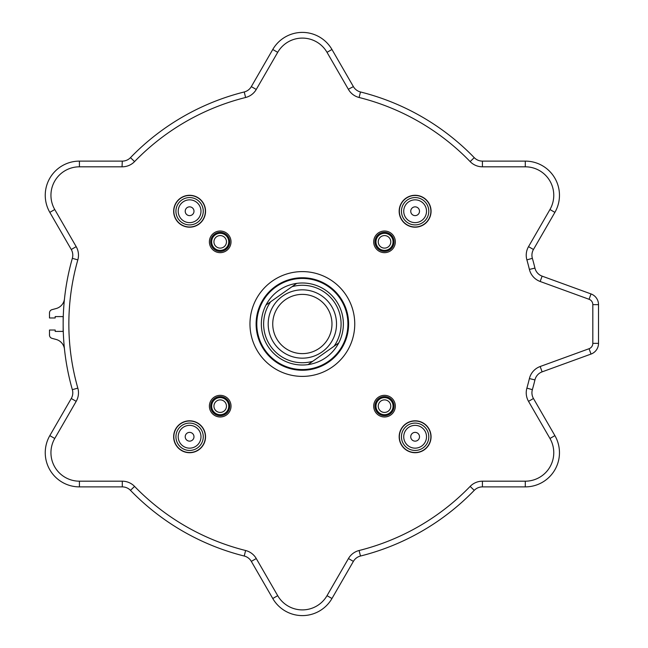 <?xml version="1.0" encoding="UTF-8"?>
<svg xmlns="http://www.w3.org/2000/svg" width="648" height="648" viewBox="0 0 648 648"><rect width="100%" height="100%" fill="white"/><g stroke="black" fill="none" stroke-linecap="round" stroke-linejoin="round"><path stroke-width="0.97" d="M302.357 277.757A46.243 46.243 0 0 1 342.411 347.126A46.243 46.243 0 0 1 262.31 347.126A46.243 46.243 0 0 1 302.357 277.757M302.357 271.601A52.399 52.399 0 0 1 347.733 350.195A52.399 52.399 0 0 1 256.981 350.195A52.399 52.399 0 0 1 302.357 271.601M540.165 366.517L542.117 371.863A11.389 11.389 0 0 0 534.932 379.906A11.389 11.389 0 0 1 542.117 371.863L591.017 354.067A11.389 11.389 0 0 0 598.517 343.359L598.517 304.641A11.389 11.389 0 0 0 591.017 293.933L542.117 276.137A11.389 11.389 0 0 1 534.932 268.094A239.201 239.201 0 0 0 532.364 258.325A11.389 11.389 0 0 1 533.458 249.496L554.89 212.374A34.174 34.174 0 0 0 525.293 161.117L482.428 161.117A11.389 11.389 0 0 1 474.239 157.642A239.201 239.201 0 0 0 360.482 91.967A11.389 11.389 0 0 1 353.387 86.613L331.954 49.483A34.174 34.174 0 0 0 272.768 49.483L251.327 86.613A11.389 11.389 0 0 1 244.231 91.967A239.201 239.201 0 0 0 130.475 157.642A11.389 11.389 0 0 1 122.286 161.117L79.421 161.117A34.174 34.174 0 0 0 49.823 212.374L71.264 249.496A11.389 11.389 0 0 1 72.349 258.325A239.201 239.201 0 0 0 72.349 389.675A11.389 11.389 0 0 1 71.264 398.504L49.823 435.626A34.174 34.174 0 0 0 79.421 486.883L122.286 486.883A11.389 11.389 0 0 1 130.475 490.358A239.201 239.201 0 0 0 244.231 556.033A11.389 11.389 0 0 1 251.327 561.387L272.768 598.517A34.174 34.174 0 0 0 331.954 598.517L353.387 561.387A11.389 11.389 0 0 1 360.482 556.033A239.201 239.201 0 0 0 474.239 490.358A11.389 11.389 0 0 1 482.428 486.883L525.293 486.883A34.174 34.174 0 0 0 554.89 435.626L533.458 398.504A11.389 11.389 0 0 1 532.364 389.675A239.201 239.201 0 0 0 534.932 379.906A239.201 239.201 0 0 1 532.364 389.675L526.889 388.112A17.083 17.083 0 0 0 528.525 401.347L549.958 438.477A28.48 28.48 0 0 1 525.293 481.189L482.428 481.189A17.083 17.083 0 0 0 470.148 486.397A233.507 233.507 0 0 1 359.097 550.508A17.083 17.083 0 0 0 348.454 558.544L327.021 595.666A28.48 28.48 0 0 1 277.7 595.666L256.26 558.544A17.083 17.083 0 0 0 245.616 550.508A233.507 233.507 0 0 1 134.565 486.397A17.083 17.083 0 0 0 122.286 481.189L79.421 481.189A28.48 28.48 0 0 1 54.756 438.477L76.189 401.347A17.083 17.083 0 0 0 77.825 388.112A233.507 233.507 0 0 1 77.825 259.889A17.083 17.083 0 0 0 76.189 246.653L54.756 209.523A28.48 28.48 0 0 1 79.421 166.811L122.286 166.811A17.083 17.083 0 0 0 134.565 161.603A233.507 233.507 0 0 1 245.616 97.492A17.083 17.083 0 0 0 256.26 89.456L277.7 52.334A28.48 28.48 0 0 1 327.021 52.334L348.454 89.456A17.083 17.083 0 0 0 359.097 97.492A233.507 233.507 0 0 1 470.148 161.603A17.083 17.083 0 0 0 482.428 166.811L525.293 166.811A28.48 28.48 0 0 1 549.958 209.523L528.525 246.653A17.083 17.083 0 0 0 526.889 259.889A233.507 233.507 0 0 1 529.4 269.422A17.083 17.083 0 0 0 540.165 281.483L589.072 299.287A5.694 5.694 0 0 1 592.823 304.641L592.823 343.359A5.694 5.694 0 0 1 589.072 348.713L540.165 366.517A17.083 17.083 0 0 0 529.4 378.578A233.507 233.507 0 0 1 526.889 388.112M256.26 558.544L251.327 561.387A11.389 11.389 0 0 0 244.231 556.033A239.201 239.201 0 0 1 130.475 490.358A11.389 11.389 0 0 0 122.286 486.883L122.286 481.189M482.428 481.189L482.428 486.883A11.389 11.389 0 0 0 474.239 490.358A239.201 239.201 0 0 1 360.482 556.033A11.389 11.389 0 0 0 353.387 561.387L348.454 558.544M189.597 441.142A4.382 4.382 0 0 1 185.798 434.573A4.382 4.382 0 0 1 193.396 434.573A4.382 4.382 0 0 1 189.597 441.142M189.597 423.095A13.665 13.665 0 0 0 177.763 443.596A13.665 13.665 0 0 0 201.431 443.596A13.665 13.665 0 0 0 189.597 423.095M189.597 452.523A15.763 15.763 0 0 1 173.834 436.76A15.763 15.763 0 0 1 189.597 421.006A15.763 15.763 0 0 1 205.359 436.76A15.763 15.763 0 0 1 189.597 452.523M220.207 397.613A8.546 8.546 0 0 0 212.803 410.427A8.546 8.546 0 0 0 227.602 410.427A8.546 8.546 0 0 0 220.207 397.613M220.207 415.692A9.542 9.542 0 0 1 210.665 406.158A9.542 9.542 0 0 1 220.207 396.617A9.542 9.542 0 0 1 229.74 406.158A9.542 9.542 0 0 1 220.207 415.692M419.507 436.76A4.382 4.382 0 0 1 412.93 440.559A4.382 4.382 0 0 1 412.93 432.961A4.382 4.382 0 0 1 419.507 436.76M401.452 436.76A13.665 13.665 0 0 0 421.953 448.602A13.665 13.665 0 0 0 421.953 424.926A13.665 13.665 0 0 0 401.452 436.76M430.88 436.76A15.763 15.763 0 0 1 415.117 452.523A15.763 15.763 0 0 1 399.362 436.76A15.763 15.763 0 0 1 415.117 421.006A15.763 15.763 0 0 1 430.88 436.76M375.97 406.158A8.546 8.546 0 0 0 388.784 413.554A8.546 8.546 0 0 0 388.784 398.755A8.546 8.546 0 0 0 375.97 406.158M394.057 406.158A9.542 9.542 0 0 1 384.515 415.692A9.542 9.542 0 0 1 374.973 406.158A9.542 9.542 0 0 1 384.515 396.617A9.542 9.542 0 0 1 394.057 406.158M415.117 206.858A4.382 4.382 0 0 1 418.916 213.427A4.382 4.382 0 0 1 411.326 213.427A4.382 4.382 0 0 1 415.117 206.858M415.117 224.905A13.665 13.665 0 0 0 426.959 204.404A13.665 13.665 0 0 0 403.283 204.404A13.665 13.665 0 0 0 415.117 224.905M415.117 195.477A15.763 15.763 0 0 1 430.88 211.24A15.763 15.763 0 0 1 415.117 226.994A15.763 15.763 0 0 1 399.362 211.24A15.763 15.763 0 0 1 415.117 195.477M384.515 250.387A8.546 8.546 0 0 0 391.91 237.573A8.546 8.546 0 0 0 377.112 237.573A8.546 8.546 0 0 0 384.515 250.387M384.515 232.308A9.542 9.542 0 0 1 394.057 241.842A9.542 9.542 0 0 1 384.515 251.384A9.542 9.542 0 0 1 374.973 241.842A9.542 9.542 0 0 1 384.515 232.308M228.744 241.842A8.546 8.546 0 0 0 215.93 234.446A8.546 8.546 0 0 0 215.93 249.245A8.546 8.546 0 0 0 228.744 241.842M210.665 241.842A9.542 9.542 0 0 1 220.207 232.308A9.542 9.542 0 0 1 229.74 241.842A9.542 9.542 0 0 1 220.207 251.384A9.542 9.542 0 0 1 210.665 241.842M185.215 211.24A4.382 4.382 0 0 1 191.792 207.441A4.382 4.382 0 0 1 191.792 215.039A4.382 4.382 0 0 1 185.215 211.24M203.261 211.24A13.665 13.665 0 0 0 182.76 199.398A13.665 13.665 0 0 0 182.76 223.074A13.665 13.665 0 0 0 203.261 211.24M173.834 211.24A15.763 15.763 0 0 1 189.597 195.477A15.763 15.763 0 0 1 205.359 211.24A15.763 15.763 0 0 1 189.597 226.994A15.763 15.763 0 0 1 173.834 211.24M205.546 211.24A15.949 15.949 0 0 0 181.626 197.429A15.949 15.949 0 0 0 181.626 225.05A15.949 15.949 0 0 0 205.546 211.24M231.02 241.842A10.822 10.822 0 0 0 214.796 232.47A10.822 10.822 0 0 0 214.796 251.213A10.822 10.822 0 0 0 231.02 241.842M220.207 395.337A10.822 10.822 0 0 0 210.835 411.569A10.822 10.822 0 0 0 229.578 411.569A10.822 10.822 0 0 0 220.207 395.337M399.176 436.76A15.949 15.949 0 0 0 423.095 450.571A15.949 15.949 0 0 0 423.095 422.95A15.949 15.949 0 0 0 399.176 436.76M415.117 227.189A15.949 15.949 0 0 0 428.927 203.261A15.949 15.949 0 0 0 401.306 203.261A15.949 15.949 0 0 0 415.117 227.189M384.515 252.663A10.822 10.822 0 0 0 393.887 236.431A10.822 10.822 0 0 0 375.143 236.431A10.822 10.822 0 0 0 384.515 252.663M373.694 406.158A10.822 10.822 0 0 0 389.926 415.53A10.822 10.822 0 0 0 389.926 396.787A10.822 10.822 0 0 0 373.694 406.158M189.597 420.811A15.949 15.949 0 0 0 175.786 444.739A15.949 15.949 0 0 0 203.407 444.739A15.949 15.949 0 0 0 189.597 420.811M319.44 348.195A29.614 29.614 0 0 1 272.865 326.697A29.614 29.614 0 0 1 314.766 297.108A29.614 29.614 0 0 1 319.44 348.195M322.064 351.913A34.174 34.174 0 0 0 316.678 292.977A34.174 34.174 0 0 0 268.329 327.11A34.174 34.174 0 0 0 322.064 351.913M328.633 361.22A45.562 45.562 0 0 1 256.981 328.147A45.562 45.562 0 0 1 321.457 282.633A45.562 45.562 0 0 1 328.633 361.22M312.692 361.325A38.726 38.726 0 0 1 270.645 301.774L265.988 305.054A41.002 41.002 0 0 0 308.035 364.613L338.726 342.946A41.002 41.002 0 0 0 296.679 283.387L292.029 286.675A38.726 38.726 0 0 1 334.068 346.226M265.988 305.054A41.002 41.002 0 0 1 296.679 283.387M338.726 342.946A41.002 41.002 0 0 1 308.035 364.613M292.029 286.675L270.645 301.774M549.958 438.477L554.89 435.626A34.174 34.174 0 0 1 525.293 486.883L525.293 481.189M327.021 595.666L331.954 598.517A34.174 34.174 0 0 1 272.768 598.517L277.7 595.666M79.421 481.189L79.421 486.883A34.174 34.174 0 0 1 49.823 435.626L54.756 438.477M77.825 259.889L72.349 258.325A11.389 11.389 0 0 0 71.264 249.496L76.189 246.653M528.525 246.653L533.458 249.496A11.389 11.389 0 0 0 532.364 258.325L526.889 259.889M55.185 317.966L49.483 317.966L49.483 312.952A3.418 3.418 0 0 1 52.018 309.655L56.109 308.553A11.389 11.389 0 0 0 64.492 298.752M55.177 316.597L55.177 317.966M55.185 331.403L63.156 331.403L63.156 316.597L55.185 316.597M55.177 330.035L55.177 331.403M64.492 349.248A11.389 11.389 0 0 0 56.109 339.447L52.018 338.345A3.418 3.418 0 0 1 49.483 335.048L49.483 330.035L55.185 330.035M403.728 436.76A11.389 11.389 0 0 1 420.811 426.894A11.389 11.389 0 0 1 420.811 446.626A11.389 11.389 0 0 1 403.728 436.76M378.246 406.158A6.261 6.261 0 0 1 387.642 400.731A6.261 6.261 0 0 1 387.642 411.577A6.261 6.261 0 0 1 378.246 406.158M189.597 425.372A11.389 11.389 0 0 1 199.463 442.454A11.389 11.389 0 0 1 179.731 442.454A11.389 11.389 0 0 1 189.597 425.372M220.207 399.889A6.261 6.261 0 0 1 225.626 409.285A6.261 6.261 0 0 1 214.78 409.285A6.261 6.261 0 0 1 220.207 399.889M415.117 222.629A11.389 11.389 0 0 1 405.251 205.546A11.389 11.389 0 0 1 424.983 205.546A11.389 11.389 0 0 1 415.117 222.629M384.515 248.111A6.261 6.261 0 0 1 379.088 238.715A6.261 6.261 0 0 1 389.942 238.715A6.261 6.261 0 0 1 384.515 248.111M226.468 241.842A6.261 6.261 0 0 1 217.072 247.269A6.261 6.261 0 0 1 217.072 236.423A6.261 6.261 0 0 1 226.468 241.842M200.985 211.24A11.389 11.389 0 0 1 183.902 221.106A11.389 11.389 0 0 1 183.902 201.374A11.389 11.389 0 0 1 200.985 211.24M529.4 269.422L534.932 268.094M540.165 281.483L542.117 276.137M589.072 299.287L591.017 293.933M592.823 304.641L598.517 304.641M592.823 343.359L598.517 343.359M589.072 348.713L591.017 354.067M529.4 378.578L534.932 379.906M528.525 401.347L533.458 398.504M470.148 486.397L474.239 490.358M359.097 550.508L360.482 556.033M245.616 550.508L244.231 556.033M134.565 486.397L130.475 490.358M72.349 389.675L77.825 388.112A17.083 17.083 0 0 1 76.189 401.347L71.264 398.504M54.756 209.523L49.823 212.374M79.421 166.811L79.421 161.117M122.051 166.811L122.286 161.117M134.565 161.603L130.475 157.642M245.616 97.492L244.231 91.967M256.26 89.456L251.327 86.613M277.7 52.334L272.768 49.483M327.021 52.334L331.954 49.483M348.341 89.254L353.387 86.613M359.097 97.492L360.482 91.967M470.148 161.603L474.239 157.642M482.428 166.811L482.428 161.117M525.293 166.811L525.293 161.117M549.958 209.523L554.89 212.374"/></g></svg>
